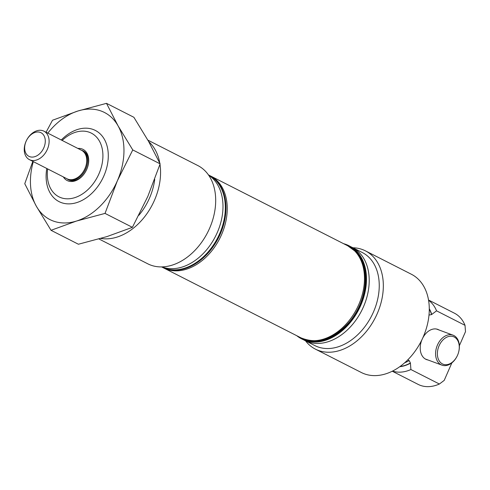 <?xml version="1.0" encoding="UTF-8"?>
<svg xmlns="http://www.w3.org/2000/svg" width="490" height="490" viewBox="0 0 490 490"><rect width="100%" height="100%" fill="white"/><g stroke="black" fill="none" stroke-linecap="round" stroke-linejoin="round"><path stroke-width="0.73" d="M81.953 150.528A15.98 11.344 117 0 1 82.357 150.724A15.98 11.344 117 0 1 85.781 168.915A15.98 11.344 117 0 1 67.859 179.211A15.98 11.344 117 0 1 67.467 178.991M29.431 159.648L67.057 178.801A15.98 11.344 -63 0 0 84.978 168.505A15.98 11.344 -63 0 0 81.554 150.314L43.928 131.161A15.98 11.344 117 0 1 47.352 149.352A15.98 11.344 117 0 1 29.431 159.648A15.98 11.344 117 0 1 26.007 141.457A15.98 11.344 117 0 1 28.5 137.133A15.98 11.344 117 0 1 43.928 131.161M26.117 141.261A13.261 9.408 117 0 1 40.266 132.404A13.261 9.408 117 0 1 43.824 147.809A13.261 9.408 117 0 1 29.669 156.665A13.261 9.408 117 0 1 26.117 141.261M46.789 168.487A39.953 28.353 -63 0 0 65.807 203.699A39.953 28.353 -63 0 0 103.88 175.898A39.953 28.353 -63 0 0 99.207 133.004A39.953 28.353 -63 0 0 61.287 139.999M33.314 161.627A60.092 42.642 -63 0 0 36.334 206.217A60.092 42.642 -63 0 0 76.465 221.057A60.092 42.642 -63 0 0 117.331 180.871A60.092 42.642 -63 0 0 118.059 125.844A60.092 42.642 -63 0 0 77.928 110.997A60.092 42.642 -63 0 0 47.812 133.139M46.072 132.257L52.497 120.246L77.928 110.997L106.495 103.347L133.874 117.282L148.568 141.371L160.138 163.862L132.759 149.928L117.331 180.871L105.025 213.401L132.404 227.336L147.833 196.398L160.138 163.862M106.495 103.347L118.059 125.844L132.759 149.928M105.025 213.401L76.465 221.057L51.027 230.3L78.406 244.234L106.973 236.584L132.404 227.336M51.027 230.3L36.334 206.217L24.763 183.719L32.824 161.375M457.574 355.17A14.718 10.333 -69.7 0 1 457.041 356.291A14.718 10.333 -69.7 0 1 442.066 363.715A14.718 10.333 -69.7 0 1 439.089 345.762A14.718 10.333 -69.7 0 1 453.023 336.526A14.718 10.333 -69.7 0 1 458.732 351.71A14.718 10.333 -69.7 0 1 457.574 355.17M457.041 356.291L456.943 356.481A15.98 11.221 -69.7 0 1 455.057 359.531A15.98 11.221 -69.7 0 1 441.943 365.142A15.98 11.221 -69.7 0 1 437.448 345.046A15.98 11.221 -69.7 0 1 453.03 335.166A15.98 11.221 -69.7 0 1 458.787 351.508L458.732 351.71M352.935 247.762A55.137 39.127 117 0 1 362.459 249.557A55.137 39.127 117 0 1 365.43 250.862A55.137 39.127 117 0 1 376.296 315.695A55.137 39.127 117 0 1 318.384 350.436A55.137 39.127 117 0 1 315.413 349.137A55.137 39.127 117 0 1 305.552 340.856M365.43 250.862L411.373 274.247A55.137 39.127 117 0 1 422.245 339.08A55.137 39.127 117 0 1 364.327 373.821A55.137 39.127 117 0 1 361.357 372.523L315.413 349.137M428.003 359.991A16.109 11.313 -69.7 0 1 426.625 359.617A16.109 11.313 -69.7 0 1 425.773 359.244A16.109 11.313 -69.7 0 1 421.988 339.607M422.723 338.045A16.109 11.313 -69.7 0 1 437.803 329.396A16.109 11.313 -69.7 0 1 438.654 329.77A16.109 11.313 -69.7 0 1 439.095 330.009M407.772 359.862L409.15 360.567L410.406 362.986L410.908 369.534L439.377 384.025L444.21 380.393L451.866 362.863M428.517 300.009L454.42 313.19A39.953 28.353 117 0 1 465.022 325.329L465.5 331.663L459.363 345.713M465.022 325.329L436.553 310.838L431.555 314.592L428.989 315.064M429.277 308.725A35.727 25.358 117 0 1 431.721 314.47M428.566 300.29A39.953 28.353 117 0 1 436.553 310.838M439.377 384.025A39.953 28.353 117 0 1 418.172 384.405L392.276 371.224M410.908 369.534A39.953 28.353 117 0 1 392.533 371.095M410.43 363.206A35.727 25.358 117 0 1 399.767 366.704M345.848 244.841A51.805 36.762 117 0 1 359.789 305.043A51.805 36.762 117 0 1 299.016 336.851M343.582 243.683A52.228 37.062 117 0 1 348.88 245.698A52.228 37.062 117 0 1 360.07 305.148A52.228 37.062 117 0 1 301.497 338.792A52.228 37.062 117 0 1 296.75 335.699M348.88 245.698L349.523 246.029A52.228 37.062 117 0 1 360.714 305.472A52.228 37.062 117 0 1 302.14 339.123L301.497 338.792M350.871 246.764A52.228 37.062 117 0 1 352.255 247.419A52.228 37.062 117 0 1 362.545 308.835A52.228 37.062 117 0 1 307.689 341.744A52.228 37.062 117 0 1 304.872 340.513A52.228 37.062 117 0 1 303.524 339.778M352.255 247.419L362.288 252.522A52.228 37.062 117 0 1 372.578 313.937A52.228 37.062 117 0 1 317.722 346.846A52.228 37.062 117 0 1 314.905 345.615L304.872 340.513M148.727 141.647A55.137 39.127 117 0 1 159.795 163.133M159.985 164.321A55.137 39.127 117 0 1 154.479 200.239A55.137 39.127 117 0 1 100.811 238.44M98.962 238.973L147.766 263.81A55.137 39.127 -63 0 0 209.597 228.291A55.137 39.127 -63 0 0 197.782 165.534L147.864 140.128M154.73 179.316A51.303 36.407 117 0 1 149.511 198.064A51.303 36.407 117 0 1 138.823 215.343M62.15 140.434A35.727 25.358 117 0 1 95.299 135.877A35.727 25.358 117 0 1 98.968 173.791A35.727 25.358 117 0 1 65.605 198.732A35.727 25.358 117 0 1 47.653 168.921M77.873 148.439A17.487 12.409 117 0 1 86.785 169.283A17.487 12.409 117 0 1 63.375 176.927M81.463 150.265A16.207 11.503 117 0 1 83.263 150.932A16.207 11.503 117 0 1 86.736 169.375A16.207 11.503 117 0 1 68.563 179.818A16.207 11.503 117 0 1 66.965 178.752M208.44 174.906A51.622 36.634 117 0 1 208.575 174.973L209.218 175.298A51.622 36.634 117 0 1 220.273 234.055A51.622 36.634 117 0 1 162.386 267.307L161.743 266.983A51.622 36.634 117 0 1 161.614 266.915M208.575 174.973A51.622 36.634 117 0 1 219.63 233.724A51.622 36.634 117 0 1 161.743 266.983M208.618 175.157A51.622 36.634 117 0 1 217.284 232.53A51.622 36.634 117 0 1 161.927 266.909M429.277 309.098A35.592 25.26 117 0 1 431.555 314.592M410.406 362.986A35.592 25.26 117 0 1 400.073 366.483M409.15 360.567A34.423 24.427 117 0 1 404.666 362.796M209.83 175.622L210.48 175.941A51.622 36.634 117 0 1 217.339 180.975A51.622 36.634 117 0 1 221.535 234.698A51.622 36.634 117 0 1 163.648 267.95L300.891 337.806A51.622 36.634 117 0 0 358.784 304.547A51.622 36.634 117 0 0 354.582 250.825A51.622 36.634 117 0 0 347.722 245.79L355.06 251.174C371.12 266.48 367.555 301.466 348.917 322.487C333.445 339.454 317.434 344.556 300.891 337.806M82.357 150.724L84.862 151.992M67.859 179.211L70.358 180.479M453.03 335.166L436.425 329.023M441.943 365.142L425.338 359.005M210.48 175.941L347.722 245.79M163.011 267.614L163.648 267.95"/></g></svg>
